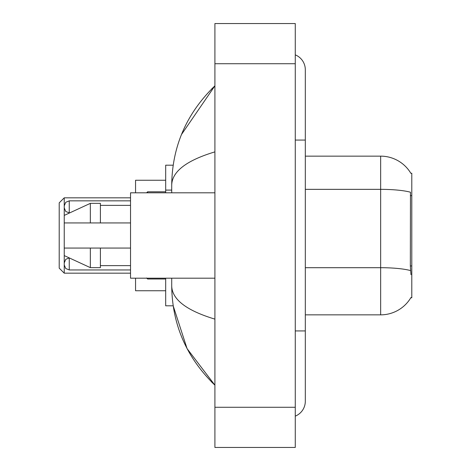 <?xml version="1.0" encoding="UTF-8"?>
<svg xmlns="http://www.w3.org/2000/svg" width="471" height="471" viewBox="0 0 471 471"><rect width="100%" height="100%" fill="white"/><g stroke="black" fill="none" stroke-linecap="round" stroke-linejoin="round"><path stroke-width="0.71" d="M305.314 314.858L380.65 314.858A35.16 35.16 0 0 0 410.977 297.478L410.8 297.778L411.789 297.778L411.789 173.222L410.877 173.346A35.16 35.16 0 0 0 380.65 156.142A35.16 35.16 0 0 1 410.8 173.222A35.16 35.16 0 0 0 380.65 156.142L305.314 156.142M173.181 165.186L165.686 165.186L165.686 192.81M171.715 278.19L171.715 285.926C172.145 324.554 186.54 357.636 214.906 385.172L187.075 348.622L173.181 305.814L165.686 305.814L165.686 278.19M295.27 330.93L305.314 330.93L305.314 69.755A16.073 16.073 0 0 0 295.27 54.86A16.073 16.073 0 0 1 305.314 69.755A16.073 16.073 0 0 0 295.27 54.86M295.27 416.14A16.073 16.073 0 0 0 305.314 401.245A16.073 16.073 0 0 1 295.27 416.14A16.073 16.073 0 0 0 305.314 401.245A16.073 16.073 0 0 1 295.27 416.14M214.906 151.874C186.498 160.44 172.098 171.503 171.715 185.074L171.715 192.81M214.906 447.45L295.27 447.45L295.27 23.55L214.906 23.55L214.906 447.45M171.715 185.074C172.145 146.446 186.54 113.364 214.906 85.828L181.494 134.506M171.715 285.926C172.033 299.45 186.434 310.519 214.906 319.126M410.977 274.675L410.335 265.95L410.477 192.221A35.16 6.105 180 0 0 380.65 189.348L380.65 156.142A35.16 35.16 0 0 1 410.877 173.346M214.906 192.81L130.532 192.81L130.532 278.19L214.906 278.19M90.35 222.942L64.233 222.942L64.233 215.412L90.35 203.354L90.35 222.942L130.532 222.942M90.35 203.354L100.394 203.354L100.394 222.942M130.532 248.058L100.394 248.058L100.394 267.646L90.35 267.646L90.35 248.058L64.233 248.058L64.233 255.588L90.35 267.646M64.233 248.058L70.88 248.058M100.394 248.058L90.35 248.058M64.233 263.925L64.233 264.932L64.233 263.925M64.233 206.869L64.233 207.876L64.233 206.869M64.233 273.168L64.233 197.832L59.211 202.854L59.211 268.146L64.233 273.168L130.532 273.168M135.554 278.19L135.554 290.748L165.686 290.748M165.686 180.252L135.554 180.252L135.554 192.81M411.789 195.636L410.335 195.636M411.789 265.95L410.335 265.95M171.715 190.09L165.686 190.09M295.27 140.07L305.314 140.07M214.906 407.268L295.27 407.268M214.906 63.732L295.27 63.732M380.65 314.858L380.65 189.348L305.314 189.348M410.588 270.601A35.16 6.105 180 0 0 380.65 267.699L305.314 267.699M69.255 257.908L69.255 269.954L130.532 269.954M147.606 278.19L147.606 278.997L165.686 278.997M130.532 200.846L69.255 200.846L69.255 212.898L65.734 211.455L64.233 207.876M165.686 191.803L147.606 191.803L147.606 192.81M305.314 330.93L305.314 401.245M214.906 85.828L211.414 89.202M214.906 385.172L211.414 381.798M100.394 205.368L130.532 205.368M100.394 265.632L130.532 265.632M69.237 257.902L65.734 259.344L64.233 262.924M69.255 269.954L65.734 268.511L64.233 264.932M147.606 278.997L146.599 277.99M69.255 212.898L69.673 212.898M69.255 200.846L65.734 202.289L64.233 205.868M147.606 191.803L146.599 192.81M64.233 197.832L130.532 197.832"/></g></svg>
